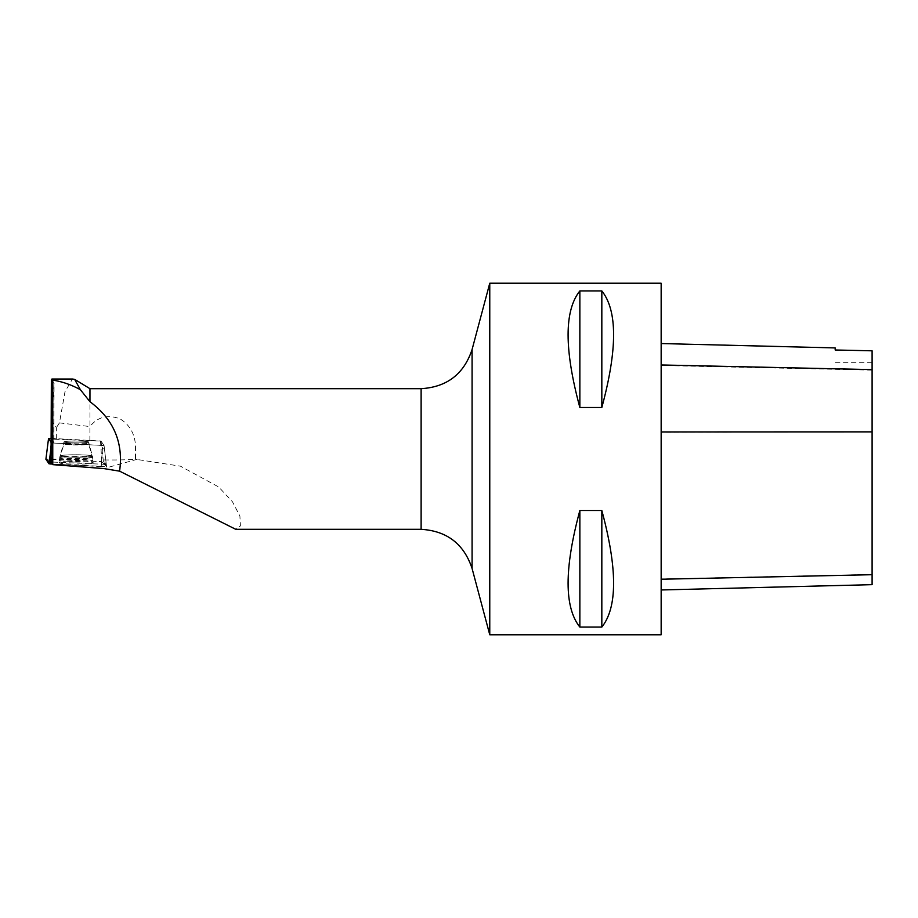<?xml version="1.0" encoding="UTF-8"?>
<svg xmlns="http://www.w3.org/2000/svg" width="918" height="918" viewBox="0 0 918 918"><rect width="100%" height="100%" fill="white"/><g stroke="black" fill="none" stroke-linecap="round" stroke-linejoin="round"><path stroke-width="0.69" stroke-dasharray="4.59 3.44" d="M70.055 441.133A12.301 0.929 -179.8 0 1 82.413 441.179A12.301 0.929 -179.8 0 1 88.61 442.006A12.301 0.929 -179.8 0 1 76.297 442.889A12.301 0.929 -179.8 0 1 63.996 441.914A12.301 0.929 -179.8 0 1 70.055 441.133M51.11 442.12L52.096 442.981L104.055 445.517L100.946 440.996L51.133 438.414M101.21 466.596L52.372 464.095L106.419 466.47L101.783 461.651L103.424 461.869L106.545 466.401L101.21 466.596L102.644 445.574M51.236 459.057L101.795 461.651L45.911 459.241L51.236 459.057L49.962 438.356M67.645 461.697A16.903 1.274 -179.8 0 1 84.571 461.754A16.903 1.274 -179.8 0 1 93.12 462.89A16.903 1.274 -179.8 0 1 84.8 463.969A16.903 1.274 -179.8 0 1 67.794 463.911A16.903 1.274 -179.8 0 1 59.326 462.752A16.903 1.274 -179.8 0 1 67.645 461.697M56.331 438.93L56.377 427.639L51.81 421.11L51.729 439.114L89.872 440.651A36.915 2.788 -179.8 0 0 100.969 441.042L104.021 445.471L52.464 443.015A36.915 2.788 -179.8 0 0 53.852 442.258A36.915 2.788 -179.8 0 0 53.795 442.109L51.729 439.114M89.872 440.651L89.93 426.572L59.452 422.865L65.006 391.63L72.511 379.019M89.953 388.681L89.953 426.572C97.641 416.91 107.635 414.316 119.914 418.792C129.622 424.69 134.831 433.721 135.52 445.896L135.68 459.264L180.467 466.183L218.702 486.988L232.506 501.825L239.908 516.1L240.413 525.922L235.754 529.307M59.452 422.865L56.377 427.639M51.81 421.11L54.024 384.206L53.795 442.109M51.362 379.937L54.082 383.472L53.852 442.258M76.309 441.042A12.301 0.929 0.2 0 0 63.996 441.925A12.301 0.929 0.2 0 0 76.297 442.901A12.301 0.929 0.2 0 0 88.61 442.017A12.301 0.929 0.2 0 0 76.309 441.042M135.52 445.896L135.462 459.275A36.915 2.788 -179.8 0 1 103.241 459.929L106.293 464.37L104.009 445.471L104.445 448.764L102.426 448.845L102.001 445.551M104.445 448.764L106.304 464.382L51.66 462.029A36.915 2.788 -179.8 0 1 51.029 462.144M661.155 432.263L661.155 589.964L661.155 343.55L661.155 432.263L872.1 432.16L872.1 584.663M872.1 432.16L872.1 350.86L835.185 350.045L835.185 347.922M661.155 283.214L661.155 634.786M489.764 283.214L489.764 634.786M579.855 627.074C564.168 607.429 564.168 568.575 579.855 510.5L601.829 510.5C617.516 568.575 617.516 607.429 601.829 627.074L579.855 627.074L579.855 510.5M579.855 407.5C564.168 349.425 564.168 310.571 579.855 290.926L601.829 290.926C617.516 310.571 617.516 349.425 601.829 407.5L579.855 407.5L579.855 290.926M601.829 407.5L601.829 290.926M601.829 627.074L601.829 510.5M100.969 441.042L103.241 459.929M51.66 462.029L52.464 443.015M76.228 462.087A16.731 1.262 -179.8 0 1 59.498 460.744A16.731 1.262 -179.8 0 1 76.228 459.551A16.731 1.262 -179.8 0 1 92.959 460.882A16.731 1.262 -179.8 0 1 76.228 462.087M52.096 442.981L51.052 458.208M51.087 447.445L51.66 442.924M100.51 440.938L101.795 461.651M104.055 445.517L106.534 466.39L104.055 445.517M103.424 461.869L100.946 440.996M84.64 459.172A16.558 1.251 0.2 0 0 92.798 458.116A16.558 1.251 0.2 0 0 76.24 456.808A16.558 1.251 0.2 0 0 59.681 457.99A16.558 1.251 0.2 0 0 67.978 459.115A16.558 1.251 0.2 0 0 84.64 459.172M84.295 457.038A15.858 1.205 -179.8 0 1 68.035 456.969A15.858 1.205 -179.8 0 1 60.404 455.856A15.858 1.205 -179.8 0 1 76.251 454.777A15.858 1.205 -179.8 0 1 92.087 455.982A15.858 1.205 -179.8 0 1 84.295 457.038M82.54 444.851A12.301 0.929 0.2 0 0 88.598 444.071A12.301 0.929 0.2 0 0 82.402 443.233A12.301 0.929 0.2 0 0 70.055 443.199A12.301 0.929 0.2 0 0 63.985 443.979A12.301 0.929 0.2 0 0 70.193 444.805A12.301 0.929 0.2 0 0 82.54 444.851M421.121 529.319L421.121 388.681M137.264 459.275L103.837 468.582M872.1 574.484L661.155 579.006M872.1 370.126L661.155 365.49M472.081 568.46L472.081 349.54M101.347 464.565L102.426 448.845M76.297 442.878A12.301 0.929 0.2 0 0 63.996 443.761A12.301 0.929 0.2 0 0 76.297 444.737A12.301 0.929 0.2 0 0 88.598 443.853A12.301 0.929 0.2 0 0 76.297 442.878M76.251 454.812A16.042 1.216 0.2 0 0 60.232 455.902A16.042 1.216 0.2 0 0 76.24 457.244A16.042 1.216 0.2 0 0 92.27 456.028A16.042 1.216 0.2 0 0 76.251 454.812M76.24 456.062A16.478 1.251 0.2 0 0 59.762 457.233A16.478 1.251 0.2 0 0 76.24 458.552A16.478 1.251 0.2 0 0 92.718 457.371A16.478 1.251 0.2 0 0 76.24 456.062M59.498 460.744L59.762 457.233L63.996 441.925L63.985 443.979L59.681 457.99L59.326 462.752M92.959 460.882L92.718 457.371L88.61 442.017L88.598 444.071L92.798 458.116L93.12 462.89M872.1 362.312L835.185 362.312"/><path stroke-width="1.38" d="M51.133 438.414L48.551 438.402L51.11 442.12M52.372 464.095L49.021 463.797L45.911 459.241L52.372 464.095M72.511 379.019L74.668 379.444L80.382 389.702L89.953 401.705L89.953 388.681L74.702 379.386M52.762 380.098L52.005 378.962L51.362 379.937L51.029 462.144L52.762 464.646L52.762 380.098C62.252 381.59 71.466 384.78 80.382 389.702M235.754 529.307L119.604 471.163C123.551 442.568 113.671 419.411 89.953 401.705M119.604 471.163L103.837 468.582L52.762 464.646M661.155 589.964L872.1 584.663L872.1 350.814L835.185 349.988L835.185 347.922L661.155 343.55M661.155 634.786L661.155 283.214L489.764 283.214L489.764 634.786L661.155 634.786M579.855 290.926C564.168 310.571 564.168 349.425 579.855 407.5L601.829 407.5C617.516 349.425 617.516 310.571 601.829 290.926L579.855 290.926L579.855 407.5M579.855 510.5C564.168 568.575 564.168 607.429 579.855 627.074L601.829 627.074C617.516 607.429 617.516 568.575 601.829 510.5L579.855 510.5L579.855 627.074M601.829 510.5L601.829 627.074M601.829 290.926L601.829 407.5M51.052 458.208L50.651 464.015M48.551 438.414L45.9 459.275L48.551 438.402M49.021 463.797L51.087 447.445M421.121 529.319C446.928 530.879 463.911 543.926 472.081 568.46L472.081 349.54C463.911 374.074 446.928 387.121 421.121 388.681L421.121 529.319L235.754 529.319M872.1 574.702L661.155 579.235M872.1 431.873L661.155 431.965M872.1 369.61L661.155 364.962M73.015 379.019L52.005 379.019M421.121 388.681L89.953 388.681M472.081 568.46L489.764 634.786M472.081 349.54L489.764 283.214"/></g></svg>
